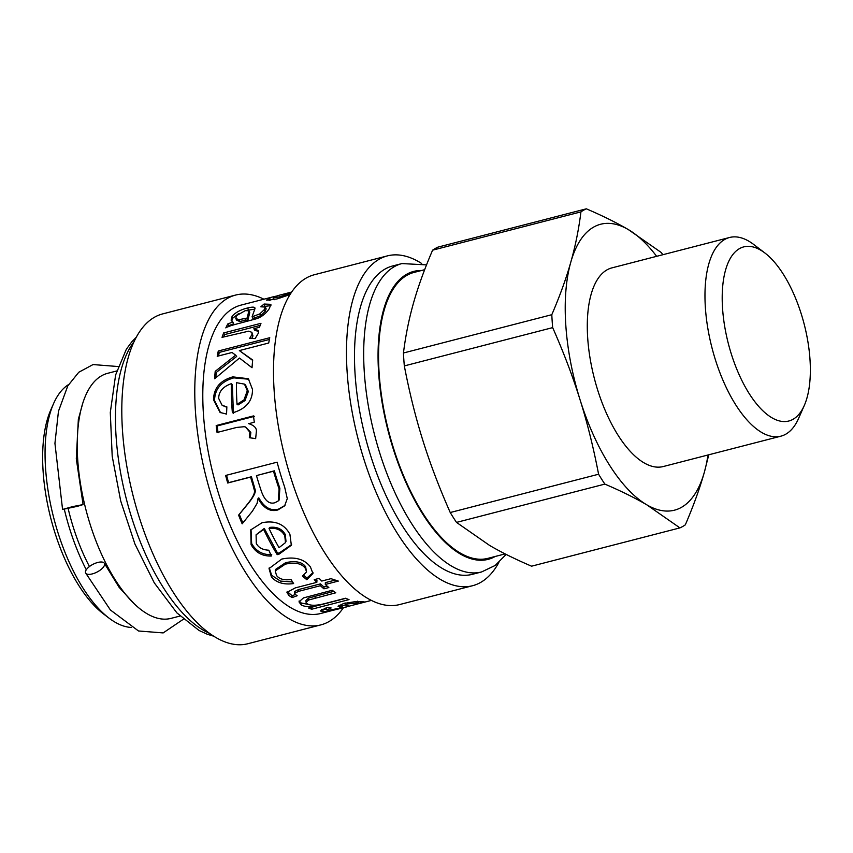 <?xml version="1.0" encoding="UTF-8"?>
<svg xmlns="http://www.w3.org/2000/svg" width="853" height="853" viewBox="0 0 853 853"><rect width="100%" height="100%" fill="white"/><g stroke="black" fill="none" stroke-linecap="round" stroke-linejoin="round"><path stroke-width="1.28" d="M116.754 370.959L107.617 373.326A126.553 55.072 75.5 0 0 96.975 379.073A126.553 55.072 75.5 0 0 89.618 522.686A126.553 55.072 75.5 0 0 170.888 618.404L180.026 616.037M68.144 508.516A117.597 51.169 75.5 0 0 89.448 566.552M64.316 509.273A126.553 55.072 75.5 0 0 86.281 569.772M68.549 384.596A126.553 55.072 75.5 0 0 64.796 387.379A126.553 55.072 75.5 0 0 53.6 403.544A126.553 55.072 75.5 0 0 53.739 517.942A126.553 55.072 75.5 0 0 108.992 618.094A126.553 55.072 75.5 0 0 131.245 627.445M53.6 403.544L50.753 410.005A120.23 52.321 75.5 0 0 50.892 518.677A120.23 52.321 75.5 0 0 103.373 613.829L108.992 618.094M263.897 299.211A170.323 74.126 75.5 0 0 235.673 295.053L162.699 313.893A170.323 74.126 75.5 0 0 133.505 497.342A170.323 74.126 75.5 0 0 247.85 643.738L320.824 624.897A170.323 74.126 75.5 0 0 343.514 607.603M235.673 295.053A170.323 74.126 75.5 0 0 206.479 478.501A170.323 74.126 75.5 0 0 320.824 624.897M290.052 294.584L276.788 298.998L266.467 300.171L269.665 297.974A159.255 69.306 -104.5 0 1 273.376 296.759L241.026 305.107A159.255 69.306 75.5 0 0 213.74 476.635A159.255 69.306 75.5 0 0 320.643 613.51L371.332 600.416M256.295 543.361C258.438 547.626 262.617 549.908 268.823 550.206L271.318 556.028C262.308 556.316 255.58 552.541 251.113 544.694L250.739 529.905L262.074 522.718C275.156 520.191 284.444 524.051 289.913 534.309L291.353 545.291L278.91 554.258L277.204 554.653A159.255 69.306 -104.5 0 1 263.694 529.446L256.081 534.799L256.295 543.361M218.699 398.458L222.132 405.324L226.855 406.849L226.557 414.1L220.053 412.436L213.517 399.79C213.783 388.04 220.213 380.395 232.816 376.877L248.34 378.721L252.477 389.363C252.637 400.633 246.496 408.299 234.074 412.383L232.379 412.767A159.255 69.306 -104.5 0 1 231.323 383.669C222.921 386.654 218.709 391.58 218.699 398.458M217.227 356.298A159.255 69.306 -104.5 0 1 218.283 351.009L269.761 337.713A159.255 69.306 75.5 0 0 268.716 343.013L239.362 350.583L252.691 359.998A159.255 69.306 75.5 0 0 252.04 367.739L239.48 358.047L214.636 378.775A159.255 69.306 -104.5 0 1 215.201 371.343L235.663 355.179L232.027 352.481L217.227 356.298M222.036 337.351A159.255 69.306 -104.5 0 1 223.657 332.947L260.975 323.308A159.255 69.306 75.5 0 0 259.504 327.264L253.853 328.725L258.288 330.527L258.459 333.022L255.122 338.598L249.673 338.374L252.019 334.429L251.891 332.339L248.692 331.167L222.036 337.351M273.376 296.759A159.255 69.306 -104.5 0 1 276.031 296.204L276.052 296.29M227.836 323.916L232.837 322.007L231.099 320.174L232.133 316.186C235.727 312.326 240.919 309.586 247.711 307.954C253.245 306.611 255.623 306.941 254.855 308.967L252.083 316.762L259.76 313.936L264.366 309.554L265.368 307.048L260.815 306.813L264.067 304.041L270.923 304.329L269.271 308.669C265.859 313.669 261.572 317.028 256.422 318.745L242.039 322.626C232.442 325.036 227.037 326.795 225.821 327.904A159.255 69.306 -104.5 0 1 227.836 323.916L228.7 325.665L233.679 323.767L232.837 322.007M254.876 307.944L254.855 308.967M249.129 423.792L248.639 423.621C253.821 425.306 256.422 427.726 256.422 430.914L255.655 438.645L249.332 437.706L249.844 432.204L245.493 426.969L244.139 426.713L236.601 427.449L217.057 432.492A159.255 69.306 -104.5 0 1 216.193 425.54L253.512 415.912A159.255 69.306 75.5 0 0 254.29 422.16L248.841 423.696M255.665 438.613L249.332 437.706M227.708 483.011A159.255 69.306 -104.5 0 1 225.629 475.462L277.118 462.177A159.255 69.306 75.5 0 0 284.667 487.138L287.28 498.632L284.614 505.861L277.843 509.955C270.145 512.109 263.545 508.281 258.043 498.483L257.062 503.451L252.445 511.128L242.167 523.838A159.255 69.306 -104.5 0 1 238.595 515.148L246.592 505.253C252.851 497.651 255.41 492.544 254.269 489.931L253.181 485.741A159.255 69.306 -104.5 0 1 250.59 477.104L227.708 483.011L228.561 482.659L226.514 475.206M276.564 575.54C279.326 579.134 284.134 580.445 291.001 579.475L293.613 583.569C283.793 584.913 276.393 582.684 271.414 576.905L269.047 568.567L281.725 559.078C294.722 556.391 304.276 558.982 310.396 566.872L312.944 573.525L306.792 579.72L302.431 576.095L306.558 571.926L305.374 568.397C301.887 563.46 295.202 562.042 285.307 564.164L275.22 570.945L276.564 575.54M295.362 594.488L297.175 595.735L292.067 597.601L288.836 595.447L286.949 592.377L295.351 587.877L316.847 582.322A159.255 69.306 -104.5 0 1 314.245 579.635L319.15 578.366A159.255 69.306 75.5 0 0 321.762 581.053L330.975 578.675L338.321 581.085L325.302 584.454A159.255 69.306 75.5 0 0 328.842 587.557L323.937 588.826A159.255 69.306 -104.5 0 1 320.387 585.723L298.529 591.364L294.594 593.325L295.362 594.488M311.697 609.234A159.255 69.306 -104.5 0 1 308.605 608.029L314.096 606.611C308.296 607.059 304.009 606.494 301.237 604.905L298.976 601.877L303.465 597.91L332.243 590.265A159.255 69.306 75.5 0 0 335.783 592.792L308.658 600L306.078 602.357L307.389 603.903C310.855 605.865 316.911 605.694 325.59 603.391L345.561 598.23A159.255 69.306 75.5 0 0 349.016 599.606L311.697 609.234L311.452 607.293M341.157 607.837L338.012 606.227L343.642 603.497L354.059 601.845L361.629 601.664L364.359 601.93L354.699 604.404C358.409 603.466 359.07 602.996 356.671 603.007L347.64 603.913L345.444 605.108L346.681 605.683C350.199 605.811 348.824 606.536 342.554 607.848C335.144 609.98 328.714 611.281 323.244 611.74L320.28 610.919L326.827 607.549L331.135 607.965L326.72 609.991L328.405 610.396L341.157 607.837L340.71 605.737L338.95 605.182M357.663 601.141L358.111 603.199L356.671 603.007L356.415 601.706M345.582 603.039L345.444 605.108M346.681 605.683L348.536 606.142M326.603 609.351L321.581 609.607M345.369 604.937L340.795 606.12M326.464 607.667L326.72 609.991M358.079 601.664L358.58 603.689M345.806 598.337L314.096 606.526M333.736 591.364L308.573 598.07L305.971 600.416L306.078 602.357M309.596 604.734L301.109 602.943L299.126 600.949M313.957 605.246L314.096 606.611M327.168 586.128L323.948 586.96L320.451 583.889L298.593 589.54L294.648 591.502L294.594 593.325M335.176 580.093L325.356 582.631L325.302 584.454M316.847 582.322L316.953 580.541L315.695 579.262M295.394 594.52L292.078 595.735L287.184 591.449M320.451 583.889L320.387 585.723M323.948 586.96L323.937 588.826M292.078 595.735L292.067 597.601M306.558 571.926L305.63 566.808C302.207 561.924 295.543 560.549 285.648 562.671L275.519 569.452L275.22 570.945M312.976 572.64L306.941 578.003L303.775 575.391M292.59 581.991L280.392 581.074L271.68 575.306L269.239 567.863M306.941 578.003L306.792 579.72M246.943 517.942L242.838 522.942L239.309 514.37L247.338 504.571C253.618 497.032 256.199 491.989 255.068 489.409L251.443 476.752L228.561 482.659M284.977 505.424L278.526 509.124C270.827 511.267 264.259 507.514 258.811 497.843L258.043 498.483M278.334 500.86L279.091 500.103L279.859 488.311A157.144 68.389 -104.5 0 1 274.357 470.835L256.476 475.59A159.255 69.306 75.5 0 0 261.444 491.52C264.846 500.722 269.356 504.454 274.954 502.716L278.334 500.86L279.08 488.897A159.255 69.306 -104.5 0 1 273.504 471.187L256.476 475.59M274.357 470.835L273.504 471.187M251.443 476.752L250.59 477.104M255.068 489.409L254.269 489.931M239.309 514.37L238.595 515.148M242.838 522.942L242.167 523.838M218.059 432.812L217.195 425.946L216.193 425.54M250.302 437.856L250.825 432.407L245.493 426.969M217.195 425.946L254.525 416.317M228.082 326.816L228.7 325.665M264.099 306.526L270.902 305.566M252.083 316.762L252.925 318.532L260.602 315.717L265.166 311.388L266.157 308.925L265.368 307.048M246.805 310.332L254.78 309.191M231.696 321.048L232.922 318.041L238.819 313.477M235.791 318.414L236.601 320.195L239.682 321.464L247.967 319.832L249.737 312.635L248.969 310.737L245.216 310.663L236.537 315.631L235.791 318.414L238.84 319.694L247.125 318.062L248.969 310.737M247.967 319.832L247.125 318.062M245.664 320.408L244.822 318.638M264.793 305.971L264.067 304.041M260.602 315.717L259.76 313.936M269.185 300.459L273.866 298.817M291.715 292.025L279.464 295.191A159.255 69.306 75.5 0 0 275.711 296.417L273.536 297.761L279.592 296.865L291.065 292.995M223.667 336.924L224.563 334.579L223.657 332.947M251.71 338.449L252.968 335.943L251.891 332.339M253.853 328.725L254.78 330.303L258.608 331.433M224.563 334.579L260.186 325.388M218.528 355.968L219.253 352.406L218.283 351.009M215.798 377.772L216.225 372.473L236.665 356.458L235.663 355.179M239.362 350.583L252.648 360.392M219.253 352.406L269.399 339.462M216.225 372.473L215.201 371.343M222.132 405.324L226.834 407.307M233.402 413.289L232.357 384.575L231.323 383.669M220.532 412.681L214.551 400.547C214.817 388.947 221.247 381.387 233.85 377.868L248.873 379.233M237.027 404.311L238.051 404.919L245.003 400.579L248.33 391.495L245.557 385.012L244.48 384.127L236.494 382.688A159.255 69.306 75.5 0 0 237.027 404.311L243.979 399.929L247.295 390.749L244.48 384.127M291.577 544.587L279.336 552.893L277.63 553.298L264.291 528.423L256.081 534.799M271.744 554.663C262.756 554.983 256.06 551.273 251.646 543.532L251.027 529.457M285.488 542.604L286 541.303L285.286 534.522C282.055 528.86 276.841 526.493 269.633 527.421L269.036 528.444A159.255 69.306 75.5 0 0 279.027 547.647L285.488 542.604L284.753 535.684C281.49 529.948 276.244 527.538 269.036 528.444M264.291 528.423L263.694 529.446M277.63 553.298L277.204 554.653M421.649 263.481A170.323 74.126 75.5 0 0 387.379 255.889L314.405 274.73A170.323 74.126 75.5 0 0 285.211 458.178A170.323 74.126 75.5 0 0 399.556 604.574L472.53 585.734A170.323 74.126 75.5 0 0 497.512 564.835A170.323 74.126 75.5 0 0 498.845 562.5M387.379 255.889A170.323 74.126 75.5 0 0 358.185 439.338A170.323 74.126 75.5 0 0 472.53 585.734M426.543 264.878L401.923 263.577L392.732 265.944A159.255 69.306 75.5 0 0 365.436 437.472A159.255 69.306 75.5 0 0 472.349 574.336L481.54 571.968L495.209 565.443L506.149 554.397M424.666 269.687L414.025 272.427A147.654 64.252 75.5 0 0 388.712 431.458A147.654 64.252 75.5 0 0 487.841 558.363L505.147 553.896M403.448 352.993C405.623 335.57 409.003 318.819 413.588 302.73C418.119 286.651 424.453 269.132 432.599 250.174L580.946 211.875C578.771 229.297 575.391 246.048 570.806 262.138C566.275 278.217 559.941 295.735 551.806 314.693L403.448 352.993A166.634 72.516 -104.5 0 0 404.322 365.916L552.669 327.616A166.634 72.516 -104.5 0 1 551.806 314.693M552.669 327.616C563.78 352.779 572.907 376.834 580.061 399.78C587.269 422.704 593.453 447.526 598.593 474.225L450.235 512.525C439.135 487.362 429.997 463.307 422.843 440.372C415.635 417.437 409.461 392.625 404.322 365.916M707.958 455.001A147.654 64.252 -104.5 0 1 704.333 472.285A147.654 64.252 -104.5 0 1 646.83 504.848A147.654 64.252 -104.5 0 1 580.061 399.78A147.654 64.252 -104.5 0 1 570.806 262.138A147.654 64.252 -104.5 0 1 628.309 229.574A147.654 64.252 -104.5 0 1 656.661 256.327M780.9 436.171L663.218 466.548A102.595 44.644 -104.5 0 1 594.338 378.369A102.595 44.644 -104.5 0 1 611.921 267.874L729.603 237.486A102.595 44.644 75.5 0 0 712.02 347.992A102.595 44.644 75.5 0 0 780.9 436.171A102.595 44.644 75.5 0 0 798.6 418.396L804.283 405.495A89.938 39.142 -104.5 0 1 729.528 347.992A89.938 39.142 -104.5 0 1 760.652 250.142A89.938 39.142 -104.5 0 1 764.917 253.01A89.938 39.142 -104.5 0 1 804.187 324.193A89.938 39.142 -104.5 0 1 804.283 405.495M604.862 484.099C621.123 491.072 635.112 497.992 646.83 504.848L679.926 527.89L531.568 566.189C515.308 559.216 501.319 552.296 489.611 545.44L456.504 522.399L604.862 484.099A166.634 72.516 -104.5 0 1 598.593 474.225M708.779 454.788L704.333 472.285C699.801 488.364 693.457 505.882 685.322 524.84A166.634 72.516 -104.5 0 1 679.926 527.89M580.946 211.875A166.634 72.516 -104.5 0 1 586.342 208.814C602.613 215.798 616.602 222.718 628.309 229.574L661.406 252.616A166.634 72.516 -104.5 0 1 662.813 254.738M586.342 208.814L437.994 247.114A166.634 72.516 -104.5 0 0 432.599 250.174M456.504 522.399A166.634 72.516 -104.5 0 1 450.235 512.525M764.917 253.01L753.7 244.47A102.595 44.644 75.5 0 0 748.817 241.186A102.595 44.644 75.5 0 0 729.603 237.486M77.388 506.33L62.568 509.444L72.729 506.597L83.093 504.581L77.388 506.33M97.754 562.468A10.545 4.372 152.8 0 1 104.407 563.375A10.545 4.372 152.8 0 1 97.018 572.075A10.545 4.372 152.8 0 1 85.641 573.003A10.545 4.372 152.8 0 1 97.754 562.468M134.198 341.456A159.255 69.306 75.5 0 0 126.393 499.186A159.255 69.306 75.5 0 0 209.571 633.416M322.829 609.682L323.244 611.74M342.032 605.801L342.554 607.848M347.416 602.676L347.64 603.913M339.569 605.385L339.984 607.443M308.573 598.07L308.658 600M315.024 596.194L315.109 598.134M301.109 602.943L301.237 604.905M298.593 589.54L298.529 591.364M288.868 593.613L288.836 595.447M285.648 562.671L285.307 564.164M305.63 566.808L305.374 568.397M271.68 575.306L271.414 576.905M279.859 488.311L279.08 488.897M254.002 485.272L253.181 485.741M247.338 504.571L246.592 505.253M278.526 509.124L277.843 509.955M250.825 432.407L249.844 432.204M249.033 315.013L248.234 313.168M239.682 321.464L238.84 319.694M265.166 311.388L264.366 309.554M254.567 318.126L253.714 316.356M248.426 309.884L247.711 307.954M232.922 318.041L232.133 316.186M279.997 298.102L279.592 296.865M270.241 300L269.665 297.974M252.968 335.943L252.019 334.429M248.33 391.495L247.295 390.749M245.003 400.579L243.979 399.929M233.85 377.868L232.816 376.877M214.551 400.547L213.517 399.79M285.286 534.522L284.753 535.684M279.336 552.893L278.91 554.258M251.646 543.532L251.113 544.694M401.923 263.577A159.255 69.306 75.5 0 0 374.627 435.094A159.255 69.306 75.5 0 0 481.54 571.968M421.467 270.508A148.71 64.711 75.5 0 0 388.275 431.575A148.71 64.711 75.5 0 0 495.284 556.433M136.384 337.127L131.703 341.936L126.34 349.25L115.613 374.979L110.293 412.532L112.201 456.238L120.678 500.871L134.913 543.99L154.276 582.844L176.934 612.934L199.048 630.463L207.29 634.259L213.581 636.146M345.007 602.964L345.39 605.012M274.165 299.755L273.536 297.761M104.407 563.375L119.089 587.29L134.337 603.903M85.641 573.003L110.41 609.991L138.517 630.985L163.168 632.915L183.427 619.203M118.194 366.545L93.052 364.562L78.764 372.26L67.782 385.908L58.462 411.285L54.933 443.347L62.568 509.444M83.093 504.581L76.301 458.786L78.348 419.324L82.645 403.714"/></g></svg>
